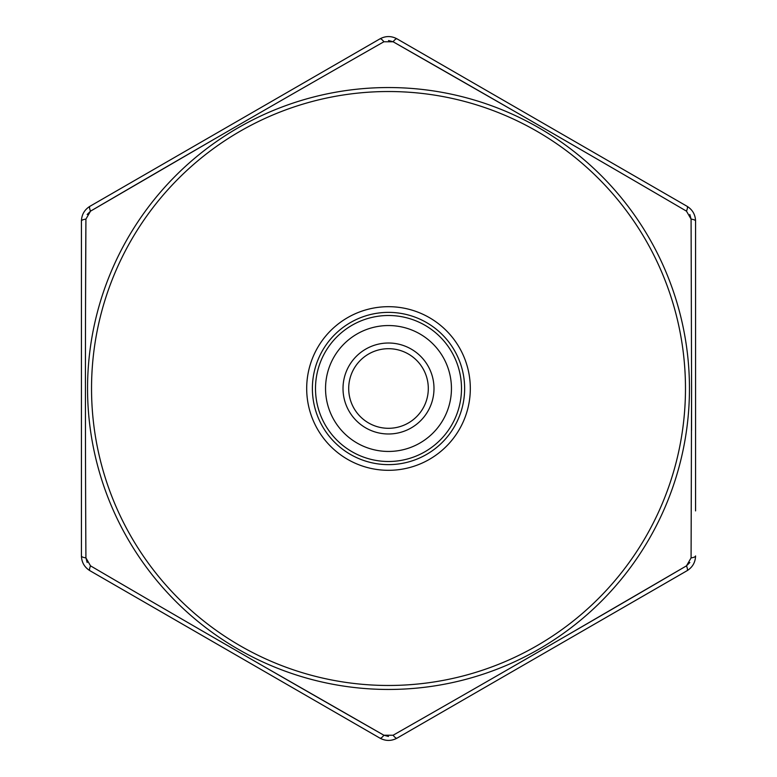<?xml version="1.0" encoding="UTF-8"?>
<svg xmlns="http://www.w3.org/2000/svg" width="777" height="777" viewBox="0 0 777 777"><rect width="100%" height="100%" fill="white"/><g stroke="black" fill="none" stroke-linecap="round" stroke-linejoin="round"><path stroke-width="1.17" d="M689.84 562.48L686.479 565.85A7.964 2.156 60 0 1 687.043 570.716C692.501 567.317 695.347 562.393 695.57 555.934C695.366 562.363 692.521 567.288 687.043 570.716L397.028 738.15C391.365 741.18 385.674 741.18 379.972 738.15L89.957 570.716C84.499 567.317 81.653 562.393 81.43 555.934L81.43 221.066C81.634 214.637 84.479 209.712 89.957 206.284L379.972 38.85C385.635 35.82 391.326 35.82 397.028 38.85L687.043 206.284C692.501 209.683 695.347 214.607 695.57 221.066L695.57 510.907M695.57 465.617L695.57 445.192M695.57 410.819L695.57 378.652M695.57 343.861L695.57 266.006M327.875 708.07L379.972 738.15C385.635 741.18 391.326 741.18 397.028 738.15L422.97 723.173M621.785 608.381L648.115 593.181M155.215 608.381L314.714 700.475M81.43 525.99L81.43 555.934C81.634 562.363 84.479 567.288 89.957 570.716A7.964 2.156 120 0 1 90.52 565.85C187.636 622.678 285.421 679.137 383.896 735.236L258.178 663.218M81.43 281.08L81.43 296.406M102.885 198.825L89.957 206.284C84.499 209.683 81.653 214.607 81.43 221.066A7.964 2.156 180 0 1 85.917 219.114C85.266 331.633 85.266 444.551 85.917 557.886L90.52 565.85M462.101 76.418L397.028 38.85C391.365 35.82 385.674 35.82 379.972 38.85A7.964 2.156 60 0 1 383.896 41.764C286.13 97.455 188.335 153.914 90.52 211.15L215.753 138.277M689.84 214.52L691.083 219.114A7.964 2.156 180 0 1 695.57 221.066C695.366 214.637 692.521 209.712 687.043 206.284A7.964 2.156 120 0 1 686.479 211.15C589.364 154.322 491.579 97.863 393.104 41.764L518.822 113.782M348.698 388.5A39.802 39.802 0 0 1 408.401 354.03A39.802 39.802 0 0 1 408.401 422.97A39.802 39.802 0 0 1 348.698 388.5A39.802 39.802 0 0 0 388.5 428.302A39.802 39.802 0 0 0 428.302 388.5A39.802 39.802 0 0 0 388.5 348.698A39.802 39.802 0 0 0 348.698 388.5M451.447 388.5A62.947 62.947 0 0 1 357.022 443.016A62.947 62.947 0 0 1 357.022 333.984A62.947 62.947 0 0 1 451.447 388.5M464.636 388.5A76.136 76.136 0 0 1 350.437 454.428A76.136 76.136 0 0 1 350.437 322.572A76.136 76.136 0 0 1 464.636 388.5M461.499 388.5A72.999 72.999 0 0 1 352 451.719A72.999 72.999 0 0 1 352 325.281A72.999 72.999 0 0 1 461.499 388.5M85.412 383.236L85.441 347.591M85.548 306.896L85.917 219.114L90.52 211.15L87.17 214.51M250 118.492L276.321 103.341M297.591 91.123L311.305 83.265M388.519 40.55L393.104 41.764L383.896 41.764M553.088 133.547L579.37 148.766M600.572 161.082L614.248 169.027M691.588 385.907L691.549 430.273M388.481 736.45L383.896 735.236L393.104 735.236C490.87 679.545 588.665 623.086 686.479 565.85L561.247 638.723M527 658.507L500.679 673.659M479.409 685.877L465.695 693.735M223.912 643.453L197.63 628.234M176.428 615.918L162.752 607.973M87.16 562.48L85.917 557.886A7.964 2.156 180 0 1 81.43 555.934M686.479 565.85L691.083 557.886L691.588 388.5L691.083 219.114L686.479 211.15M89.957 206.284A7.964 2.156 60 0 0 90.52 211.15M397.028 38.85A7.964 2.156 120 0 0 393.104 41.764M383.896 735.236A7.964 2.156 120 0 1 379.972 738.15M393.104 735.236A7.964 2.156 60 0 0 397.028 738.15M695.57 555.934A7.964 2.156 180 0 1 691.083 557.886M685.479 388.5A296.979 296.979 0 0 0 240.015 131.313A296.979 296.979 0 0 0 240.015 645.687A296.979 296.979 0 0 0 685.479 388.5M470.318 388.5A81.818 81.818 0 0 1 347.591 459.353A81.818 81.818 0 0 1 347.591 317.647A81.818 81.818 0 0 1 470.318 388.5M433.993 388.5A45.493 45.493 0 0 1 365.753 427.894A45.493 45.493 0 0 1 365.753 349.106A45.493 45.493 0 0 1 433.993 388.5M689.461 388.5A300.961 300.961 0 0 1 238.024 649.135A300.961 300.961 0 0 1 238.024 127.865A300.961 300.961 0 0 1 689.461 388.5"/></g></svg>
